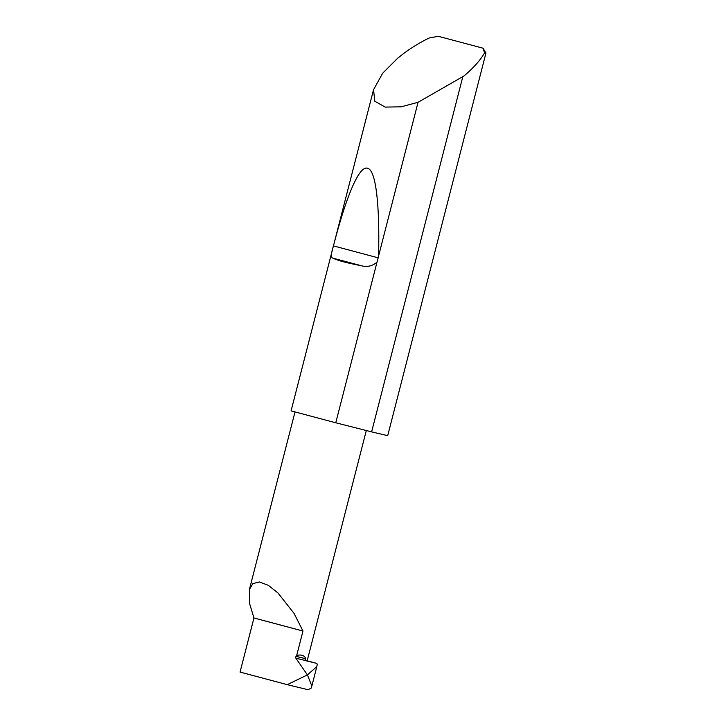 <?xml version="1.0" encoding="UTF-8"?>
<svg xmlns="http://www.w3.org/2000/svg" width="726" height="726" viewBox="0 0 726 726"><rect width="100%" height="100%" fill="white"/><g stroke="black" fill="none" stroke-linecap="round" stroke-linejoin="round"><path stroke-width="1.09" d="M295.99 656.34L305.782 658.718L304.72 660.342L295.863 658.192L295.7 656.957L296.716 655.387L302.969 631.039L294.057 613.388L277.967 592.96L268.266 585.31L259.354 581.943L252.83 583.622L249.417 589.458L249.69 603.923L253.955 617.971L302.969 631.039M483.062 48.206L485.939 53.062L484.605 52.835C480.249 60.367 473.388 68.072 464.023 75.921L418.049 102.312L401.07 106.822L385.161 107.094L374.825 101.232L373.536 89.715L382.647 73.253L397.666 58.234C407.123 50.403 417.577 43.669 429.048 38.015L438.277 36.3L483.062 48.206L438.277 36.3M376.985 262.24C372.193 266.197 366.857 267.331 360.994 265.643C347.046 263.021 337.69 260.525 332.944 258.166C330.82 257.766 330.992 253.683 333.443 245.896C345.522 198.833 358.717 165.628 367.365 168.214C376.195 169.53 379.762 206.474 378.591 255.979L335.766 422.786L291.081 410.871L373.536 89.715M418.049 102.312L378.591 255.979M485.939 53.071L387.702 435.673L371.621 431.879L462.743 76.974M307.171 660.832L316.69 663.373L304.394 660.379L307.134 660.959L366.303 430.536M316.69 663.373L317.253 664.154L316.835 666.604L307.407 674.89L311.853 686.025L311.064 688.248L307.987 689.7L287.26 684.654L307.407 674.89L295.863 658.192M253.955 617.971L240.061 672.076L287.26 684.654M335.766 422.786L371.621 431.879M484.605 52.835L482.972 48.215M305.782 658.718C304.584 655.505 301.562 654.389 296.716 655.387M307.642 675.416L307.107 675.28M307.343 674.4L307.869 674.527M360.994 265.643L332.944 258.166M378.428 257.893L333.443 245.896M249.417 589.458L294.974 412.041M316.835 666.604L311.853 686.025"/></g></svg>

